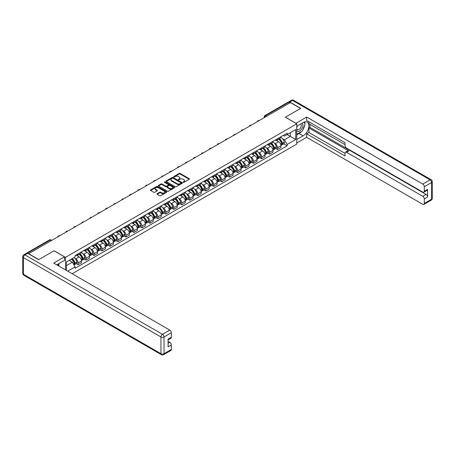 <?xml version="1.0" encoding="UTF-8"?>
<svg xmlns="http://www.w3.org/2000/svg" width="455" height="455" viewBox="0 0 455 455"><rect width="100%" height="100%" fill="white"/><g stroke="black" fill="none" stroke-linecap="round" stroke-linejoin="round"><path stroke-width="0.68" d="M183.172 182.33A0.495 0.284 0 0 0 183.877 182.33L189.212 179.253A0.711 0.409 0 0 0 189.417 178.963A0.711 0.409 0 0 0 189.212 178.673L180.174 173.457A0.711 0.409 0 0 0 179.168 173.457L173.833 176.534A0.495 0.284 0 0 0 174.538 176.938L175.226 176.54A2.269 1.314 0 0 1 178.44 176.54L179.196 176.978A2.269 1.314 0 0 1 179.862 177.905A2.269 1.314 0 0 1 179.196 178.832L178.502 179.23A0.495 0.284 0 0 0 179.207 179.634L179.896 179.236A2.269 1.314 0 0 1 183.109 179.236L183.865 179.674A2.269 1.314 0 0 1 184.531 180.601A2.269 1.314 0 0 1 183.865 181.528L183.172 181.926A0.495 0.284 0 0 0 183.172 182.33L183.172 181.926M157.129 193.688A0.711 0.409 0 0 0 156.924 193.978A0.711 0.409 0 0 0 157.129 194.268L159.665 195.73A0.711 0.409 0 0 0 160.672 195.73L166.593 192.311A0.711 0.409 0 0 0 166.803 192.021A0.711 0.409 0 0 0 166.593 191.731L157.555 186.51A0.711 0.409 0 0 0 156.554 186.51L150.628 189.934A0.711 0.409 0 0 0 150.423 190.224A0.711 0.409 0 0 0 150.628 190.514L153.693 192.277A0.711 0.409 0 0 0 154.694 192.277L157.231 190.816A0.711 0.409 0 0 0 157.441 190.526A0.711 0.409 0 0 0 157.231 190.236L155.712 189.36A1.9 1.098 0 0 1 155.155 188.586A1.9 1.098 0 0 1 156.327 187.574A1.9 1.098 0 0 1 158.397 187.807L164.346 191.242A1.9 1.098 0 0 1 164.903 192.021A1.9 1.098 0 0 1 163.732 193.034A1.9 1.098 0 0 1 161.661 192.795L160.672 192.22A0.711 0.409 0 0 0 159.665 192.22L157.129 193.688L157.129 194.268M65.475 257.354L54.071 250.768L38.829 259.566L28.654 253.691L290.409 102.568L300.584 108.444L285.342 117.242L296.751 123.828L65.475 257.354L65.475 269.872M175.277 186.715A0.711 0.409 0 0 0 176.284 186.715L182.205 183.297A0.711 0.409 0 0 0 182.415 183.007A0.711 0.409 0 0 0 182.205 182.717L173.173 177.495A0.711 0.409 0 0 0 172.166 177.495L166.24 180.919A0.711 0.409 0 0 0 166.035 181.209A0.711 0.409 0 0 0 166.24 181.499L175.277 186.715M164.71 182.438A0.495 0.284 0 0 1 165.216 182.506L165.216 181.92L174.401 187.221A0.711 0.409 0 0 1 174.606 187.511A0.711 0.409 0 0 1 174.401 187.801L168.475 191.219A0.711 0.409 0 0 1 167.474 191.219L158.437 186.004L158.437 185.424A0.711 0.409 0 0 0 158.226 185.714A0.711 0.409 0 0 0 158.437 186.004M158.437 185.424L160.973 183.962A0.711 0.409 0 0 1 161.974 183.962L165.643 186.078A0.711 0.409 0 0 0 166.644 186.078L168.327 185.105A0.711 0.409 0 0 0 168.532 184.815A0.711 0.409 0 0 0 168.327 184.525L164.511 182.324A0.495 0.284 0 0 1 165.216 181.92M72.174 273.739L296.751 144.087L296.751 123.828M26.544 253.23A1.445 0.836 -120 0 0 26.345 253.293A1.445 0.836 -120 0 0 26.191 253.435M266.727 116.241L265.652 115.621A1.445 0.836 60 0 0 264.929 115.547L288.1 102.17A1.445 0.836 60 0 1 288.823 102.244L265.652 115.621A1.445 0.836 120 0 0 264.628 117.39L264.628 117.453M289.898 102.864L288.823 102.244M277.567 138.678A3.327 1.922 60 0 1 276.879 140.174L280.257 138.223A3.327 1.922 -120 0 0 280.945 136.733M274.365 143.183L275.218 143.672A3.327 1.922 60 0 1 277.567 147.744L280.945 145.799A3.327 1.922 -120 0 0 278.591 141.721L276.179 140.328M280.945 145.799L280.945 147.596L277.567 149.547L275.741 148.489M276.879 140.174A3.327 1.922 60 0 1 275.241 140.026M277.567 147.744L277.567 149.547M269.593 143.285A3.327 1.922 60 0 1 268.905 144.781L272.278 142.83A3.327 1.922 -120 0 0 272.966 141.34M267.762 153.096L269.593 154.154L272.966 152.203L272.966 150.406A3.327 1.922 -120 0 0 270.617 146.328L268.2 144.935M268.905 144.781A3.327 1.922 60 0 1 267.267 144.633M266.385 147.784L267.239 148.279A3.327 1.922 60 0 1 269.593 152.351L269.593 154.154M261.614 147.892A3.327 1.922 60 0 1 260.925 149.388L264.298 147.437A3.327 1.922 -120 0 0 264.986 145.947M259.782 157.703L261.614 158.761L264.986 156.81L264.986 155.007A3.327 1.922 -120 0 0 262.637 150.935L260.22 149.541M260.925 149.388A3.327 1.922 60 0 1 259.287 149.234M258.412 152.391L259.259 152.886A3.327 1.922 60 0 1 261.614 156.958L261.614 158.761M253.634 152.499A3.327 1.922 60 0 1 252.946 153.995L256.319 152.044A3.327 1.922 -120 0 0 257.012 150.554M251.803 162.31L253.634 163.368L257.012 161.417L257.012 159.614A3.327 1.922 -120 0 0 254.658 155.542L252.241 154.148M252.946 153.995A3.327 1.922 60 0 1 251.308 153.841M250.432 156.998L251.279 157.493A3.327 1.922 60 0 1 253.634 161.565L253.634 163.368M245.655 157.106A3.327 1.922 60 0 1 244.966 158.602L248.345 156.651A3.327 1.922 -120 0 0 249.033 155.155M243.823 166.917L245.655 167.975L249.033 166.024L249.033 164.221A3.327 1.922 -120 0 0 246.678 160.149L244.261 158.755M244.966 158.602A3.327 1.922 60 0 1 243.328 158.448M242.452 161.605L243.306 162.094A3.327 1.922 60 0 1 245.655 166.172L245.655 167.975M237.675 161.713A3.327 1.922 60 0 1 236.987 163.208L240.365 161.258A3.327 1.922 -120 0 0 241.053 159.762M235.849 171.524L237.675 172.582L241.053 170.631L241.053 168.828A3.327 1.922 -120 0 0 238.699 164.755L236.287 163.356M236.987 163.208A3.327 1.922 60 0 1 235.349 163.055M234.473 166.212L235.326 166.701A3.327 1.922 60 0 1 237.675 170.779L237.675 172.582M229.701 166.32A3.327 1.922 60 0 1 229.013 167.81L232.386 165.865A3.327 1.922 -120 0 0 233.074 164.369M227.87 176.13L229.701 177.183L233.074 175.238L233.074 173.435A3.327 1.922 -120 0 0 230.725 169.362L228.308 167.963M229.013 167.81A3.327 1.922 60 0 1 227.375 167.662M226.493 170.818L227.346 171.307A3.327 1.922 60 0 1 229.701 175.385L229.701 177.183M221.721 170.926A3.327 1.922 60 0 1 221.033 172.417L224.406 170.471A3.327 1.922 -120 0 0 225.094 168.976M219.89 180.737L221.721 181.79L225.094 179.844L225.094 178.042A3.327 1.922 -120 0 0 222.745 173.969L220.328 172.57M221.033 172.417A3.327 1.922 60 0 1 219.395 172.269M218.519 175.425L219.367 175.914A3.327 1.922 60 0 1 221.721 179.992L221.721 181.79M213.742 175.533A3.327 1.922 60 0 1 213.054 177.023L216.426 175.078A3.327 1.922 -120 0 0 217.12 173.582M211.911 185.339L213.742 186.396L217.12 184.451L217.12 182.648A3.327 1.922 -120 0 0 214.766 178.57L212.349 177.177M213.054 177.023A3.327 1.922 60 0 1 211.416 176.876M210.54 180.032L211.387 180.521A3.327 1.922 60 0 1 213.742 184.599L213.742 186.396M205.762 180.14A3.327 1.922 60 0 1 205.074 181.63L208.453 179.685A3.327 1.922 -120 0 0 209.141 178.189M203.931 189.945L205.762 191.003L209.141 189.052L209.141 187.255A3.327 1.922 -120 0 0 206.786 183.177L204.369 181.784M205.074 181.63A3.327 1.922 60 0 1 203.436 181.482M202.56 184.639L203.413 185.128A3.327 1.922 60 0 1 205.762 189.2L205.762 191.003M197.783 184.741A3.327 1.922 60 0 1 197.095 186.237L200.473 184.286A3.327 1.922 -120 0 0 201.161 182.796M195.957 194.552L197.783 195.61L201.161 193.659L201.161 191.862A3.327 1.922 -120 0 0 198.807 187.784L196.395 186.391M197.095 186.237A3.327 1.922 60 0 1 195.457 186.089M194.581 189.24L195.434 189.735A3.327 1.922 60 0 1 197.783 193.807L197.783 195.61M189.809 189.348A3.327 1.922 60 0 1 189.121 190.844L192.493 188.893A3.327 1.922 -120 0 0 193.182 187.403M187.978 199.159L189.809 200.217L193.182 198.266L193.182 196.469A3.327 1.922 -120 0 0 190.833 192.391L188.415 190.998M189.121 190.844A3.327 1.922 60 0 1 187.483 190.696M186.601 193.847L187.454 194.342A3.327 1.922 60 0 1 189.809 198.414L189.809 200.217M181.829 193.955A3.327 1.922 60 0 1 181.141 195.451L184.514 193.5A3.327 1.922 -120 0 0 185.202 192.01M179.998 203.766L181.829 204.824L185.202 202.873L185.202 201.07A3.327 1.922 -120 0 0 182.853 196.998L180.436 195.605M181.141 195.451A3.327 1.922 60 0 1 179.503 195.297M178.627 198.454L179.475 198.949A3.327 1.922 60 0 1 181.829 203.021L181.829 204.824M173.85 198.562A3.327 1.922 60 0 1 173.162 200.058L176.534 198.107A3.327 1.922 -120 0 0 177.228 196.617M172.018 208.373L173.85 209.431L177.228 207.48L177.228 205.677A3.327 1.922 -120 0 0 174.874 201.605L172.456 200.211M173.162 200.058A3.327 1.922 60 0 1 171.524 199.904M170.648 203.061L171.495 203.556A3.327 1.922 60 0 1 173.85 207.628L173.85 209.431M165.87 203.169A3.327 1.922 60 0 1 165.182 204.665L168.56 202.714A3.327 1.922 -120 0 0 169.249 201.218M164.039 212.98L165.87 214.038L169.249 212.087L169.249 210.284A3.327 1.922 -120 0 0 166.894 206.212L164.477 204.818M165.182 204.665A3.327 1.922 60 0 1 163.544 204.511M162.668 207.668L163.521 208.157A3.327 1.922 60 0 1 165.87 212.235L165.87 214.038M157.891 207.776A3.327 1.922 60 0 1 157.202 209.272L160.581 207.321A3.327 1.922 -120 0 0 161.269 205.825M156.065 217.587L157.891 218.645L161.269 216.694L161.269 214.891A3.327 1.922 -120 0 0 158.914 210.819L156.503 209.419M157.202 209.272A3.327 1.922 60 0 1 155.564 209.118M154.689 212.275L155.542 212.764A3.327 1.922 60 0 1 157.891 216.842L157.891 218.645M149.917 212.383A3.327 1.922 60 0 1 149.229 213.873L152.601 211.928A3.327 1.922 -120 0 0 153.289 210.432M148.085 222.194L149.917 223.246L153.289 221.301L153.289 219.498A3.327 1.922 -120 0 0 150.941 215.425L148.523 214.026M149.229 213.873A3.327 1.922 60 0 1 147.591 213.725M146.709 216.881L147.562 217.371A3.327 1.922 60 0 1 149.917 221.448L149.917 223.246M141.937 216.989A3.327 1.922 60 0 1 141.249 218.48L144.622 216.535A3.327 1.922 -120 0 0 145.31 215.039M140.106 226.8L141.937 227.853L145.31 225.907L145.31 224.105A3.327 1.922 -120 0 0 142.961 220.032L140.544 218.633M141.249 218.48A3.327 1.922 60 0 1 139.611 218.332M138.735 221.488L139.583 221.977A3.327 1.922 60 0 1 141.937 226.055L141.937 227.853M133.958 221.596A3.327 1.922 60 0 1 133.269 223.087L136.642 221.141A3.327 1.922 -120 0 0 137.336 219.646M132.126 231.402L133.958 232.46L137.336 230.514L137.336 228.711A3.327 1.922 -120 0 0 134.981 224.633L132.564 223.24M133.269 223.087A3.327 1.922 60 0 1 131.631 222.939M130.756 226.095L131.603 226.584A3.327 1.922 60 0 1 133.958 230.662L133.958 232.46M125.978 226.203A3.327 1.922 60 0 1 125.29 227.693L128.668 225.748A3.327 1.922 -120 0 0 129.356 224.252M124.147 236.008L125.978 237.066L129.356 235.116L129.356 233.318A3.327 1.922 -120 0 0 127.002 229.24L124.585 227.847M125.29 227.693A3.327 1.922 60 0 1 123.652 227.545M122.776 230.702L123.629 231.191A3.327 1.922 60 0 1 125.978 235.263L125.978 237.066M117.999 230.804A3.327 1.922 60 0 1 117.31 232.3L120.689 230.349A3.327 1.922 -120 0 0 121.377 228.859M116.173 240.615L117.999 241.673L121.377 239.722L121.377 237.925A3.327 1.922 -120 0 0 119.022 233.847L116.611 232.454M117.31 232.3A3.327 1.922 60 0 1 115.672 232.152M114.796 235.303L115.65 235.798A3.327 1.922 60 0 1 117.999 239.87L117.999 241.673M110.025 235.411A3.327 1.922 60 0 1 109.337 236.907L112.709 234.956A3.327 1.922 -120 0 0 113.397 233.466M108.193 245.222L110.025 246.28L113.397 244.329L113.397 242.532A3.327 1.922 -120 0 0 111.048 238.454L108.631 237.061M109.337 236.907A3.327 1.922 60 0 1 107.699 236.759M106.817 239.91L107.67 240.405A3.327 1.922 60 0 1 110.025 244.477L110.025 246.28M102.045 240.018A3.327 1.922 60 0 1 101.357 241.514L104.73 239.563A3.327 1.922 -120 0 0 105.418 238.073M100.214 249.829L102.045 250.887L105.418 248.936L105.418 247.133A3.327 1.922 -120 0 0 103.069 243.061L100.652 241.668M101.357 241.514A3.327 1.922 60 0 1 99.719 241.36M98.843 244.517L99.691 245.012A3.327 1.922 60 0 1 102.045 249.084L102.045 250.887M94.066 244.625A3.327 1.922 60 0 1 93.377 246.121L96.75 244.17A3.327 1.922 -120 0 0 97.444 242.68M92.234 254.436L94.066 255.494L97.444 253.543L97.444 251.74A3.327 1.922 -120 0 0 95.089 247.668L92.672 246.274M93.377 246.121A3.327 1.922 60 0 1 91.739 245.967M90.863 249.124L91.711 249.619A3.327 1.922 60 0 1 94.066 253.691L94.066 255.494M86.086 249.232A3.327 1.922 60 0 1 85.398 250.728L88.776 248.777A3.327 1.922 -120 0 0 89.464 247.281M84.255 259.043L86.086 260.101L89.464 258.15L89.464 256.347A3.327 1.922 -120 0 0 87.11 252.275L84.693 250.881M85.398 250.728A3.327 1.922 60 0 1 83.76 250.574M82.884 253.731L83.737 254.22A3.327 1.922 60 0 1 86.086 258.298L86.086 260.101M78.106 253.839A3.327 1.922 60 0 1 77.418 255.335L80.797 253.384A3.327 1.922 -120 0 0 81.485 251.888M76.281 263.65L78.106 264.708L81.485 262.757L81.485 260.954A3.327 1.922 -120 0 0 79.13 256.882L76.719 255.482M77.418 255.335A3.327 1.922 60 0 1 75.78 255.181M74.904 258.338L75.757 258.827A3.327 1.922 60 0 1 78.106 262.905L78.106 264.708M283.22 135.419L284.421 136.113L295.727 129.584L290.307 132.718L290.307 136.381L284.421 139.776L282.345 138.576M66.498 270.463L66.498 261.926L75.092 256.967L75.092 255.579L287.133 133.161L287.133 134.549L295.727 139.509L287.133 144.468L284.421 139.776M295.727 129.584L295.727 139.509M66.498 265.589L72.379 262.194L75.092 266.892L75.092 268.279L287.133 145.856L287.133 144.468M75.092 266.892L67.704 271.157M72.379 262.194L69.211 260.362M283.715 143.882L287.133 145.856M183.371 182.404L183.865 182.119A2.269 1.314 0 0 0 184.531 181.192L184.531 180.601M179.862 177.905L179.862 178.496A2.269 1.314 0 0 1 179.196 179.424L178.701 179.708M189.2 179.259L180.174 174.043A0.711 0.409 0 0 0 179.168 174.043L174.032 177.012M182.205 182.717L182.205 183.297L173.173 178.087A0.711 0.409 0 0 0 172.166 178.087L166.251 181.505M180.954 183.206A0.495 0.284 0 0 0 180.954 182.802L173.019 178.224A0.495 0.284 0 0 0 172.314 178.224L171.586 178.644A2.269 1.314 0 0 0 170.921 179.571A2.269 1.314 0 0 0 171.586 180.499L177.012 183.627A2.269 1.314 0 0 0 180.225 183.627L180.954 183.206L180.954 183.797A0.495 0.284 0 0 0 181.096 183.598L181.096 183.007M170.921 179.571L170.921 180.163A2.269 1.314 0 0 0 171.586 181.09L171.586 180.499M180.954 183.797L180.225 184.218A2.269 1.314 0 0 1 177.012 184.218L171.586 181.09M158.448 186.01L160.973 184.554L160.973 183.962M168.532 184.815L168.532 185.407A0.711 0.409 0 0 1 168.327 185.697L166.644 186.669A0.711 0.409 0 0 1 165.643 186.669L161.974 184.554A0.711 0.409 0 0 0 160.973 184.554M165.216 182.506L174.39 187.807M169.442 188.273A1.9 1.098 0 0 0 171.512 188.512A1.9 1.098 0 0 0 172.684 187.5A1.9 1.098 0 0 0 172.126 186.721L170.033 185.515A0.711 0.409 0 0 0 169.027 185.515L167.349 186.482A0.711 0.409 0 0 0 167.139 186.772A0.711 0.409 0 0 0 167.349 187.062L169.442 188.273L169.442 188.865A1.9 1.098 0 0 0 171.512 189.104A1.9 1.098 0 0 0 172.684 188.086L172.684 187.5M167.139 186.772L167.139 187.363A0.711 0.409 0 0 0 167.349 187.653L167.349 187.062M169.442 188.865L167.349 187.653M164.903 192.021L164.903 192.607A1.9 1.098 0 0 1 163.732 193.625A1.9 1.098 0 0 1 161.661 193.386L160.672 192.812A0.711 0.409 0 0 0 159.665 192.812L157.14 194.268M155.155 188.586L155.155 189.178A1.9 1.098 0 0 0 155.712 189.951L155.712 189.36M157.231 190.236L157.231 190.816L155.712 189.951M166.593 191.731L166.593 192.311L157.555 187.102A0.711 0.409 0 0 0 156.554 187.102L150.639 190.52M278.824 139.054A4.556 2.633 60 0 1 278.847 139.065A4.556 2.633 60 0 1 281.844 143.154L281.873 143.251A0.887 0.512 60 0 1 281.736 143.945A0.887 0.512 60 0 1 281.713 143.956M278.625 139.167A5.494 3.174 60 0 1 281.645 143.7L281.673 143.797A1.826 1.052 60 0 1 281.383 145.23L280.928 145.492M281.696 144.826A1.826 1.052 -120 0 0 282.202 144.758A1.826 1.052 -120 0 0 282.492 143.325L282.464 143.228A5.494 3.174 -120 0 0 279.444 138.695M280.877 137.319A5.494 3.174 60 0 1 284.329 142.153L284.358 142.244A1.826 1.052 60 0 1 284.068 143.683L282.202 144.758M276.754 140.237A5.494 3.174 60 0 1 277.897 141.323M280.57 141.329L281.275 141.732M295.881 123.328L306.67 117.037L422.769 184.065L430.077 179.844L292.502 100.413L289.744 102.005L300.738 108.358L285.393 117.214L295.881 123.265M296.751 126.251L303.144 122.56A8.139 4.698 120 0 1 307.21 122.156A8.139 4.698 120 0 1 308.456 128.674A8.139 4.698 120 0 1 303.144 135.846L296.751 139.537M296.751 143.024L306.67 137.296L306.67 133.81L345.026 155.957L345.026 153.181A2.173 1.251 -120 0 1 345.476 152.186A2.173 1.251 -120 0 1 346.562 152.294L422.769 196.287L426.039 194.399A2.173 1.251 60 0 1 427.575 197.055L427.575 189.32A2.173 1.251 60 0 1 427.126 190.315L423.85 192.203A2.173 1.251 -120 0 0 424.299 191.208L424.299 186.721A2.173 1.251 -120 0 0 422.769 184.065M309.946 124.363L309.946 127.372L308.922 127.963L308.922 132.507L306.67 133.81M308.922 121.821L308.922 123.771L345.026 144.616M423.85 192.203A2.173 1.251 -120 0 1 422.769 192.095L346.562 148.102A2.173 1.251 -120 0 1 345.026 145.441L345.026 142.665L306.67 120.524L306.67 117.037M306.67 137.296L422.769 204.323A2.173 1.251 -120 0 0 423.85 204.426A2.173 1.251 -120 0 0 424.299 203.436L424.299 198.949A2.173 1.251 -120 0 0 422.769 196.287M289.744 102.005A2.173 1.251 -120 0 0 288.658 101.903A2.173 1.251 -120 0 0 288.424 102.108M308.922 127.963L348.814 150.992L346.562 152.294M309.946 127.372L426.039 194.399M308.922 132.507L345.026 153.358M345.476 152.186L347.728 150.889A2.173 1.251 60 0 1 348.814 150.992M296.751 134.873L299.1 133.514A8.139 4.698 120 0 0 301.358 131.683M302.973 129.55A8.139 4.698 120 0 0 304.725 125.04M304.856 123.578A8.139 4.698 120 0 0 304.651 121.917M27.681 253.304L24.923 254.902A2.173 1.251 -120 0 0 23.836 254.794L26.595 253.202A2.173 1.251 60 0 1 27.681 253.304L38.675 259.657L54.02 250.796L64.508 256.848L64.508 260.334L57.245 264.526A8.139 4.698 120 0 0 56.75 264.833M64.508 256.848L53.713 263.081L169.812 330.108A2.173 1.251 60 0 1 171.342 332.764L171.342 337.252A2.173 1.251 60 0 1 170.892 338.247L168.071 339.879M58.928 265.51L58.928 263.553M168.071 343.337L169.812 342.331A2.173 1.251 60 0 1 171.342 344.992L171.342 349.48A2.173 1.251 60 0 1 170.892 350.469L163.584 354.695A2.173 1.251 -120 0 0 164.033 353.7L171.342 349.48M171.342 337.252L168.071 339.146L168.071 346.881L171.342 344.992M169.812 342.331L168.071 341.33M296.751 130.767A4.704 2.713 120 0 0 300.488 130.363A4.704 2.713 120 0 0 302.939 125.244A4.704 2.713 120 0 0 302.08 123.168M297.143 126.024A4.704 2.713 120 0 0 296.751 126.871M296.751 128.441A3.219 1.86 120 0 0 297.399 129.601A3.219 1.86 120 0 0 299.879 128.742A3.219 1.86 120 0 0 301.284 125.5A3.219 1.86 120 0 0 300.618 124.027A3.219 1.86 120 0 0 300.607 124.022M297.411 125.87A3.219 1.86 120 0 0 296.751 127.798M303.877 122.19L305.134 123.976L302.376 131.091L296.853 134.282M57.95 264.116L59.133 266.209M270.844 143.661A4.556 2.633 60 0 1 270.867 143.672A4.556 2.633 60 0 1 273.87 147.761L273.893 147.852A0.887 0.512 60 0 1 273.756 148.552A0.887 0.512 60 0 1 273.734 148.563M270.645 143.774A5.494 3.174 60 0 1 273.671 148.307L273.694 148.404A1.826 1.052 60 0 1 273.409 149.837L272.954 150.099M273.717 149.433A1.826 1.052 -120 0 0 274.223 149.365A1.826 1.052 -120 0 0 274.513 147.932L274.484 147.835A5.494 3.174 -120 0 0 271.464 143.302M272.898 141.92A5.494 3.174 60 0 1 276.356 146.76L276.378 146.851A1.826 1.052 60 0 1 276.094 148.285L274.223 149.365M268.774 144.844A5.494 3.174 60 0 1 269.923 145.93M272.59 145.936L273.296 146.339M262.871 148.262A4.556 2.633 60 0 1 262.893 148.279A4.556 2.633 60 0 1 265.891 152.368L265.919 152.459A0.887 0.512 60 0 1 265.777 153.159A0.887 0.512 60 0 1 265.754 153.17M262.671 148.381A5.494 3.174 60 0 1 265.692 152.914L265.714 153.011A1.826 1.052 60 0 1 265.43 154.444L264.975 154.706M265.743 154.04A1.826 1.052 -120 0 0 266.249 153.972A1.826 1.052 -120 0 0 266.533 152.539L266.511 152.442A5.494 3.174 -120 0 0 263.485 147.909M264.918 146.527A5.494 3.174 60 0 1 268.376 151.367L268.404 151.458A1.826 1.052 60 0 1 268.114 152.891L266.249 153.972M260.795 149.45A5.494 3.174 60 0 1 261.943 150.537M264.617 150.542L265.316 150.946M254.891 152.869A4.556 2.633 60 0 1 254.914 152.886A4.556 2.633 60 0 1 257.911 156.975L257.939 157.066A0.887 0.512 60 0 1 257.797 157.766A0.887 0.512 60 0 1 257.78 157.771M254.692 152.988A5.494 3.174 60 0 1 257.712 157.521L257.74 157.618A1.826 1.052 60 0 1 257.45 159.051L256.995 159.313M257.763 158.647A1.826 1.052 -120 0 0 258.269 158.579A1.826 1.052 -120 0 0 258.559 157.146L258.531 157.049A5.494 3.174 -120 0 0 255.511 152.516M256.938 151.134A5.494 3.174 60 0 1 260.397 155.968L260.425 156.065A1.826 1.052 60 0 1 260.135 157.498L258.269 158.579M252.815 154.057A5.494 3.174 60 0 1 253.964 155.144M256.637 155.149L257.337 155.553M246.911 157.475A4.556 2.633 60 0 1 246.934 157.493A4.556 2.633 60 0 1 249.931 161.582L249.96 161.673A0.887 0.512 60 0 1 249.818 162.367A0.887 0.512 60 0 1 249.801 162.378M246.712 157.595A5.494 3.174 60 0 1 249.732 162.128L249.761 162.225A1.826 1.052 60 0 1 249.471 163.658L249.016 163.919M249.784 163.254A1.826 1.052 -120 0 0 250.29 163.186A1.826 1.052 -120 0 0 250.58 161.747L250.551 161.656A5.494 3.174 -120 0 0 247.531 157.117M248.965 155.741A5.494 3.174 60 0 1 252.417 160.575L252.445 160.672A1.826 1.052 60 0 1 252.155 162.105L250.29 163.186M244.835 158.664A5.494 3.174 60 0 1 245.984 159.745M248.657 159.756L249.357 160.16M238.932 162.082A4.556 2.633 60 0 1 238.955 162.094A4.556 2.633 60 0 1 241.952 166.183L241.98 166.28A0.887 0.512 60 0 1 241.844 166.974A0.887 0.512 60 0 1 241.821 166.985M238.733 162.196A5.494 3.174 60 0 1 241.753 166.735L241.781 166.826A1.826 1.052 60 0 1 241.491 168.265L241.036 168.526M241.804 167.861A1.826 1.052 -120 0 0 242.31 167.793A1.826 1.052 -120 0 0 242.6 166.354L242.572 166.263A5.494 3.174 -120 0 0 239.552 161.724M240.985 160.348A5.494 3.174 60 0 1 244.437 165.182L244.466 165.279A1.826 1.052 60 0 1 244.176 166.712L242.31 167.793M236.862 163.271A5.494 3.174 60 0 1 238.005 164.352M240.678 164.363L241.383 164.767M230.952 166.689A4.556 2.633 60 0 1 230.975 166.701A4.556 2.633 60 0 1 233.978 170.79L234.001 170.887A0.887 0.512 60 0 1 233.864 171.581A0.887 0.512 60 0 1 233.842 171.592M230.753 166.803A5.494 3.174 60 0 1 233.779 171.342L233.802 171.433A1.826 1.052 60 0 1 233.517 172.866L233.062 173.133M233.825 172.462A1.826 1.052 -120 0 0 234.331 172.394A1.826 1.052 -120 0 0 234.621 170.961L234.592 170.87A5.494 3.174 -120 0 0 231.572 166.331M233.005 164.955A5.494 3.174 60 0 1 236.463 169.789L236.486 169.886A1.826 1.052 60 0 1 236.202 171.319L234.331 172.394M228.882 167.878A5.494 3.174 60 0 1 230.031 168.959M232.698 168.97L233.404 169.374M222.978 171.296A4.556 2.633 60 0 1 223.001 171.307A4.556 2.633 60 0 1 225.999 175.397L226.027 175.493A0.887 0.512 60 0 1 225.885 176.187A0.887 0.512 60 0 1 225.862 176.199M222.779 171.41A5.494 3.174 60 0 1 225.799 175.948L225.822 176.039A1.826 1.052 60 0 1 225.538 177.473L225.083 177.734M225.851 177.069A1.826 1.052 -120 0 0 226.357 177.001A1.826 1.052 -120 0 0 226.641 175.567L226.618 175.476A5.494 3.174 -120 0 0 223.593 170.938M225.026 169.561A5.494 3.174 60 0 1 228.484 174.396L228.512 174.493A1.826 1.052 60 0 1 228.222 175.926L226.357 177.001M220.902 172.485A5.494 3.174 60 0 1 222.051 173.565M224.725 173.571L225.424 173.981M214.999 175.903A4.556 2.633 60 0 1 215.022 175.914A4.556 2.633 60 0 1 218.019 180.004L218.047 180.1A0.887 0.512 60 0 1 217.905 180.794A0.887 0.512 60 0 1 217.888 180.806M214.8 176.017A5.494 3.174 60 0 1 217.82 180.555L217.848 180.646A1.826 1.052 60 0 1 217.558 182.08L217.103 182.341M217.871 181.676A1.826 1.052 -120 0 0 218.377 181.608A1.826 1.052 -120 0 0 218.667 180.174L218.639 180.078A5.494 3.174 -120 0 0 215.619 175.545M217.046 174.168A5.494 3.174 60 0 1 220.504 179.003L220.533 179.099A1.826 1.052 60 0 1 220.243 180.533L218.377 181.608M212.923 177.092A5.494 3.174 60 0 1 214.072 178.172M216.745 178.178L217.444 178.588M207.019 180.51A4.556 2.633 60 0 1 207.042 180.521A4.556 2.633 60 0 1 210.039 184.611L210.068 184.707A0.887 0.512 60 0 1 209.926 185.401A0.887 0.512 60 0 1 209.909 185.412M206.82 180.624A5.494 3.174 60 0 1 209.84 185.157L209.869 185.253A1.826 1.052 60 0 1 209.579 186.686L209.124 186.948M209.892 186.283A1.826 1.052 -120 0 0 210.398 186.214A1.826 1.052 -120 0 0 210.688 184.781L210.659 184.685A5.494 3.174 -120 0 0 207.639 180.152M209.072 178.775A5.494 3.174 60 0 1 212.525 183.61L212.553 183.701A1.826 1.052 60 0 1 212.263 185.139L210.398 186.214M204.943 181.693A5.494 3.174 60 0 1 206.092 182.779M208.765 182.785L209.465 183.189M199.04 185.117A4.556 2.633 60 0 1 199.062 185.128A4.556 2.633 60 0 1 202.06 189.217L202.088 189.314A0.887 0.512 60 0 1 201.952 190.008A0.887 0.512 60 0 1 201.929 190.019M198.841 185.231A5.494 3.174 60 0 1 201.861 189.763L201.889 189.86A1.826 1.052 60 0 1 201.599 191.293L201.15 191.555M201.912 190.89A1.826 1.052 -120 0 0 202.418 190.821A1.826 1.052 -120 0 0 202.708 189.388L202.68 189.291A5.494 3.174 -120 0 0 199.66 184.758M201.093 183.382A5.494 3.174 60 0 1 204.545 188.216L204.574 188.307A1.826 1.052 60 0 1 204.284 189.746L202.418 190.821M196.969 186.3A5.494 3.174 60 0 1 198.113 187.386M200.786 187.392L201.491 187.796M191.06 189.724A4.556 2.633 60 0 1 191.083 189.735A4.556 2.633 60 0 1 194.086 193.824L194.109 193.915A0.887 0.512 60 0 1 193.972 194.615A0.887 0.512 60 0 1 193.949 194.626M190.861 189.837A5.494 3.174 60 0 1 193.887 194.37L193.91 194.467A1.826 1.052 60 0 1 193.625 195.9L193.17 196.162M193.932 195.496A1.826 1.052 -120 0 0 194.439 195.428A1.826 1.052 -120 0 0 194.729 193.995L194.7 193.898A5.494 3.174 -120 0 0 191.68 189.365M193.113 187.983A5.494 3.174 60 0 1 196.571 192.823L196.594 192.914A1.826 1.052 60 0 1 196.31 194.348L194.439 195.428M188.99 190.907A5.494 3.174 60 0 1 190.139 191.993M192.812 191.999L193.511 192.402M183.086 194.325A4.556 2.633 60 0 1 183.109 194.342A4.556 2.633 60 0 1 186.106 198.431L186.135 198.522A0.887 0.512 60 0 1 185.993 199.222A0.887 0.512 60 0 1 185.97 199.227M182.887 194.444A5.494 3.174 60 0 1 185.907 198.977L185.93 199.074A1.826 1.052 60 0 1 185.646 200.507L185.191 200.769M185.958 200.103A1.826 1.052 -120 0 0 186.465 200.035A1.826 1.052 -120 0 0 186.749 198.602L186.726 198.505A5.494 3.174 -120 0 0 183.701 193.972M185.134 192.59A5.494 3.174 60 0 1 188.592 197.43L188.62 197.521A1.826 1.052 60 0 1 188.33 198.954L186.465 200.035M181.01 195.513A5.494 3.174 60 0 1 182.159 196.6M184.832 196.606L185.532 197.009M175.107 198.932A4.556 2.633 60 0 1 175.13 198.949A4.556 2.633 60 0 1 178.127 203.038L178.155 203.129A0.887 0.512 60 0 1 178.013 203.829A0.887 0.512 60 0 1 177.996 203.834M174.908 199.051A5.494 3.174 60 0 1 177.928 203.584L177.956 203.681A1.826 1.052 60 0 1 177.666 205.114L177.211 205.376M177.979 204.71A1.826 1.052 -120 0 0 178.485 204.642A1.826 1.052 -120 0 0 178.775 203.209L178.747 203.112A5.494 3.174 -120 0 0 175.727 198.579M177.154 197.197A5.494 3.174 60 0 1 180.612 202.031L180.641 202.128A1.826 1.052 60 0 1 180.351 203.561L178.485 204.642M173.031 200.12A5.494 3.174 60 0 1 174.18 201.207M176.853 201.212L177.552 201.616M167.127 203.539A4.556 2.633 60 0 1 167.15 203.556A4.556 2.633 60 0 1 170.147 207.645L170.176 207.736A0.887 0.512 60 0 1 170.033 208.43A0.887 0.512 60 0 1 170.016 208.441M166.928 203.652A5.494 3.174 60 0 1 169.948 208.191L169.977 208.288A1.826 1.052 60 0 1 169.687 209.721L169.232 209.982M169.999 209.317A1.826 1.052 -120 0 0 170.506 209.249A1.826 1.052 -120 0 0 170.796 207.81L170.767 207.719A5.494 3.174 -120 0 0 167.747 203.18M169.18 201.804A5.494 3.174 60 0 1 172.633 206.638L172.661 206.735A1.826 1.052 60 0 1 172.371 208.168L170.506 209.249M165.051 204.727A5.494 3.174 60 0 1 166.2 205.808M168.873 205.819L169.573 206.223M159.148 208.145A4.556 2.633 60 0 1 159.17 208.157A4.556 2.633 60 0 1 162.168 212.246L162.196 212.343A0.887 0.512 60 0 1 162.06 213.037A0.887 0.512 60 0 1 162.037 213.048M158.949 208.259A5.494 3.174 60 0 1 161.969 212.798L161.997 212.889A1.826 1.052 60 0 1 161.707 214.328L161.258 214.589M162.02 213.924A1.826 1.052 -120 0 0 162.526 213.856A1.826 1.052 -120 0 0 162.816 212.417L162.788 212.326A5.494 3.174 -120 0 0 159.768 207.787M161.201 206.411A5.494 3.174 60 0 1 164.653 211.245L164.682 211.342A1.826 1.052 60 0 1 164.392 212.775L162.526 213.856M157.077 209.334A5.494 3.174 60 0 1 158.221 210.415M160.894 210.426L161.599 210.83M151.168 212.752A4.556 2.633 60 0 1 151.191 212.764A4.556 2.633 60 0 1 154.194 216.853L154.217 216.95A0.887 0.512 60 0 1 154.08 217.644A0.887 0.512 60 0 1 154.057 217.655M150.969 212.866A5.494 3.174 60 0 1 153.995 217.405L154.018 217.496A1.826 1.052 60 0 1 153.733 218.929L153.278 219.196M154.04 218.525A1.826 1.052 -120 0 0 154.546 218.457A1.826 1.052 -120 0 0 154.837 217.024L154.808 216.933A5.494 3.174 -120 0 0 151.788 212.394M153.221 211.018A5.494 3.174 60 0 1 156.679 215.852L156.702 215.949A1.826 1.052 60 0 1 156.418 217.382L154.546 218.457M149.098 213.941A5.494 3.174 60 0 1 150.247 215.022M152.92 215.033L153.619 215.437M143.194 217.359A4.556 2.633 60 0 1 143.217 217.371A4.556 2.633 60 0 1 146.214 221.46L146.243 221.557A0.887 0.512 60 0 1 146.1 222.25A0.887 0.512 60 0 1 146.078 222.262M142.995 217.473A5.494 3.174 60 0 1 146.015 222.012L146.038 222.103A1.826 1.052 60 0 1 145.754 223.536L145.299 223.797M146.066 223.132A1.826 1.052 -120 0 0 146.573 223.064A1.826 1.052 -120 0 0 146.857 221.63L146.834 221.539A5.494 3.174 -120 0 0 143.808 217.001M145.242 215.624A5.494 3.174 60 0 1 148.7 220.459L148.728 220.556A1.826 1.052 60 0 1 148.438 221.989L146.573 223.064M141.118 218.548A5.494 3.174 60 0 1 142.267 219.629M144.94 219.634L145.64 220.044M135.215 221.966A4.556 2.633 60 0 1 135.237 221.977A4.556 2.633 60 0 1 138.235 226.067L138.263 226.163A0.887 0.512 60 0 1 138.121 226.857A0.887 0.512 60 0 1 138.104 226.869M135.016 222.08A5.494 3.174 60 0 1 138.036 226.618L138.064 226.709A1.826 1.052 60 0 1 137.774 228.143L137.319 228.404M138.087 227.739A1.826 1.052 -120 0 0 138.593 227.671A1.826 1.052 -120 0 0 138.883 226.237L138.855 226.141A5.494 3.174 -120 0 0 135.835 221.608M137.262 220.231A5.494 3.174 60 0 1 140.72 225.066L140.749 225.162A1.826 1.052 60 0 1 140.458 226.596L138.593 227.671M133.139 223.155A5.494 3.174 60 0 1 134.288 224.235M136.961 224.241L137.66 224.651M127.235 226.573A4.556 2.633 60 0 1 127.258 226.584A4.556 2.633 60 0 1 130.255 230.674L130.284 230.77A0.887 0.512 60 0 1 130.141 231.464A0.887 0.512 60 0 1 130.124 231.476M127.036 226.687A5.494 3.174 60 0 1 130.056 231.22L130.084 231.316A1.826 1.052 60 0 1 129.794 232.75L129.339 233.011M130.107 232.346A1.826 1.052 -120 0 0 130.613 232.277A1.826 1.052 -120 0 0 130.903 230.844L130.875 230.748A5.494 3.174 -120 0 0 127.855 226.215M129.288 224.838A5.494 3.174 60 0 1 132.741 229.673L132.769 229.764A1.826 1.052 60 0 1 132.479 231.203L130.613 232.277M125.159 227.756A5.494 3.174 60 0 1 126.308 228.842M128.981 228.848L129.681 229.252M119.255 231.18A4.556 2.633 60 0 1 119.278 231.191A4.556 2.633 60 0 1 122.276 235.28L122.304 235.377A0.887 0.512 60 0 1 122.168 236.071A0.887 0.512 60 0 1 122.145 236.082M119.056 231.294A5.494 3.174 60 0 1 122.076 235.826L122.105 235.923A1.826 1.052 60 0 1 121.815 237.356L121.366 237.618M122.128 236.953A1.826 1.052 -120 0 0 122.634 236.884A1.826 1.052 -120 0 0 122.924 235.451L122.895 235.354A5.494 3.174 -120 0 0 119.875 230.821M121.309 229.445A5.494 3.174 60 0 1 124.761 234.28L124.789 234.37A1.826 1.052 60 0 1 124.499 235.804L122.634 236.884M117.185 232.363A5.494 3.174 60 0 1 118.328 233.449M121.002 233.455L121.707 233.859M111.276 235.787A4.556 2.633 60 0 1 111.304 235.798A4.556 2.633 60 0 1 114.302 239.887L114.324 239.978A0.887 0.512 60 0 1 114.188 240.678A0.887 0.512 60 0 1 114.165 240.689M111.077 235.9A5.494 3.174 60 0 1 114.103 240.433L114.125 240.53A1.826 1.052 60 0 1 113.841 241.963L113.386 242.225M114.148 241.56A1.826 1.052 -120 0 0 114.654 241.491A1.826 1.052 -120 0 0 114.944 240.058L114.916 239.961A5.494 3.174 -120 0 0 111.896 235.428M113.329 234.046A5.494 3.174 60 0 1 116.787 238.886L116.81 238.977A1.826 1.052 60 0 1 116.525 240.411L114.654 241.491M109.206 236.97A5.494 3.174 60 0 1 110.355 238.056M113.028 238.062L113.727 238.465M103.302 240.388A4.556 2.633 60 0 1 103.325 240.405A4.556 2.633 60 0 1 106.322 244.494L106.351 244.585A0.887 0.512 60 0 1 106.208 245.285A0.887 0.512 60 0 1 106.186 245.29M103.103 240.507A5.494 3.174 60 0 1 106.123 245.04L106.146 245.137A1.826 1.052 60 0 1 105.861 246.57L105.406 246.832M106.174 246.166A1.826 1.052 -120 0 0 106.68 246.098A1.826 1.052 -120 0 0 106.965 244.665L106.942 244.568A5.494 3.174 -120 0 0 103.916 240.035M105.35 238.653A5.494 3.174 60 0 1 108.808 243.493L108.836 243.584A1.826 1.052 60 0 1 108.546 245.017L106.68 246.098M101.226 241.577A5.494 3.174 60 0 1 102.375 242.663M105.048 242.669L105.748 243.072M95.322 244.995A4.556 2.633 60 0 1 95.345 245.012A4.556 2.633 60 0 1 98.343 249.101L98.371 249.192A0.887 0.512 60 0 1 98.229 249.892A0.887 0.512 60 0 1 98.212 249.897M95.123 245.114A5.494 3.174 60 0 1 98.144 249.647L98.172 249.744A1.826 1.052 60 0 1 97.882 251.177L97.427 251.439M98.195 250.773A1.826 1.052 -120 0 0 98.701 250.705A1.826 1.052 -120 0 0 98.991 249.272L98.962 249.175A5.494 3.174 -120 0 0 95.942 244.642M97.37 243.26A5.494 3.174 60 0 1 100.828 248.094L100.856 248.191A1.826 1.052 60 0 1 100.566 249.624L98.701 250.705M93.247 246.183A5.494 3.174 60 0 1 94.395 247.27M97.069 247.275L97.768 247.679M87.343 249.602A4.556 2.633 60 0 1 87.366 249.619A4.556 2.633 60 0 1 90.363 253.702L90.391 253.799A0.887 0.512 60 0 1 90.249 254.493A0.887 0.512 60 0 1 90.232 254.504M87.144 249.715A5.494 3.174 60 0 1 90.164 254.254L90.192 254.351A1.826 1.052 60 0 1 89.902 255.784L89.447 256.046M90.215 255.38A1.826 1.052 -120 0 0 90.721 255.312A1.826 1.052 -120 0 0 91.011 253.873L90.983 253.782A5.494 3.174 -120 0 0 87.963 249.243M89.396 247.867A5.494 3.174 60 0 1 92.848 252.701L92.877 252.798A1.826 1.052 60 0 1 92.587 254.231L90.721 255.312M85.267 250.79A5.494 3.174 60 0 1 86.416 251.871M89.089 251.882L89.789 252.286M79.363 254.208A4.556 2.633 60 0 1 79.386 254.22A4.556 2.633 60 0 1 82.383 258.309L82.412 258.406A0.887 0.512 60 0 1 82.275 259.1A0.887 0.512 60 0 1 82.253 259.111M79.164 254.322A5.494 3.174 60 0 1 82.184 258.861L82.213 258.952A1.826 1.052 60 0 1 81.923 260.391L81.473 260.652M82.236 259.987A1.826 1.052 -120 0 0 82.742 259.913A1.826 1.052 -120 0 0 83.032 258.48L83.003 258.389A5.494 3.174 -120 0 0 79.983 253.85M81.417 252.474A5.494 3.174 60 0 1 84.869 257.308L84.897 257.405A1.826 1.052 60 0 1 84.607 258.838L82.742 259.913M77.293 255.397A5.494 3.174 60 0 1 78.436 256.478M81.109 256.489L81.815 256.893M71.634 258.963A4.556 2.633 60 0 1 74.41 262.916L74.432 263.013A0.887 0.512 60 0 1 74.296 263.707A0.887 0.512 60 0 1 74.273 263.718M71.401 259.1A5.494 3.174 60 0 1 74.21 263.468L74.233 263.559A1.826 1.052 60 0 1 73.983 264.969M74.256 264.588A1.826 1.052 -120 0 0 74.762 264.52A1.826 1.052 -120 0 0 75.052 263.087L75.024 262.996A5.494 3.174 -120 0 0 72.22 258.628M74.085 257.547A5.494 3.174 60 0 1 76.895 261.915L76.918 262.012A1.826 1.052 60 0 1 76.633 263.445L74.762 264.52M69.535 260.175A5.494 3.174 60 0 1 70.462 261.085M73.136 261.096L73.835 261.5M264.679 117.418L264.628 117.39A1.445 0.836 0 0 1 264.207 116.799L264.207 117.697M86.086 258.298L89.464 256.347M94.066 253.691L97.444 251.74M102.045 249.084L105.418 247.133M110.025 244.477L113.397 242.532M117.999 239.87L121.377 237.925M125.978 235.263L129.356 233.318M133.958 230.662L137.336 228.711M141.937 226.055L145.31 224.105M149.917 221.448L153.289 219.498M157.891 216.842L161.269 214.891M165.87 212.235L169.249 210.284M173.85 207.628L177.228 205.677M181.829 203.021L185.202 201.07M189.809 198.414L193.182 196.469M197.783 193.807L201.161 191.862M205.762 189.2L209.141 187.255M213.742 184.599L217.12 182.648M221.721 179.992L225.094 178.042M229.701 175.385L233.074 173.435M237.675 170.779L241.053 168.828M245.655 166.172L249.033 164.221M253.634 161.565L257.012 159.614M261.614 156.958L264.986 155.007M269.593 152.351L272.966 150.406M78.106 262.905L81.485 260.954M75.757 258.827L79.13 256.882M83.737 254.22L87.11 252.275M91.711 249.619L95.089 247.668M99.691 245.012L103.069 243.061M107.67 240.405L111.048 238.454M115.65 235.798L119.022 233.847M123.629 231.191L127.002 229.24M131.603 226.584L134.981 224.633M139.583 221.977L142.961 220.032M147.562 217.371L150.941 215.425M155.542 212.764L158.914 210.819M163.521 208.157L166.894 206.212M171.495 203.556L174.874 201.605M179.475 198.949L182.853 196.998M187.454 194.342L190.833 192.391M195.434 189.735L198.807 187.784M203.413 185.128L206.786 183.177M211.387 180.521L214.766 178.57M219.367 175.914L222.745 173.969M227.346 171.307L230.725 169.362M235.326 166.701L238.699 164.755M243.306 162.094L246.678 160.149M251.279 157.493L254.658 155.542M259.259 152.886L262.637 150.935M267.239 148.279L270.617 146.328M275.218 143.672L278.591 141.721M259.014 120.689A1.445 0.836 120 0 0 258.377 121.058M251.041 125.296A1.445 0.836 120 0 0 250.398 125.665M243.061 129.903A1.445 0.836 120 0 0 242.424 130.272M235.081 134.509A1.445 0.836 120 0 0 234.444 134.879M227.102 139.116A1.445 0.836 120 0 0 226.465 139.486M219.122 143.723A1.445 0.836 120 0 0 218.485 144.093M211.148 148.33A1.445 0.836 120 0 0 210.506 148.7M203.169 152.937A1.445 0.836 120 0 0 202.532 153.307M195.189 157.544A1.445 0.836 120 0 0 194.552 157.913M187.21 162.151A1.445 0.836 120 0 0 186.573 162.515M179.23 166.752A1.445 0.836 120 0 0 178.593 167.121M171.256 171.359A1.445 0.836 120 0 0 170.614 171.728M163.277 175.966A1.445 0.836 120 0 0 162.64 176.335M155.297 180.572A1.445 0.836 120 0 0 154.66 180.942M147.318 185.179A1.445 0.836 120 0 0 146.681 185.549M139.338 189.786A1.445 0.836 120 0 0 138.701 190.156M131.364 194.393A1.445 0.836 120 0 0 130.721 194.763M123.385 199A1.445 0.836 120 0 0 122.748 199.37M115.405 203.607A1.445 0.836 120 0 0 114.768 203.971M107.425 208.214A1.445 0.836 120 0 0 106.788 208.578M99.446 212.815A1.445 0.836 120 0 0 98.809 213.185M91.472 217.422A1.445 0.836 120 0 0 90.829 217.791M83.493 222.029A1.445 0.836 120 0 0 82.856 222.398M75.513 226.636A1.445 0.836 120 0 0 74.876 227.005M67.533 231.242A1.445 0.836 120 0 0 66.896 231.612M59.554 235.849A1.445 0.836 120 0 0 58.917 236.219M51.313 240.61L50.238 239.99L27.402 253.173M51.733 240.365L50.96 239.916A1.445 0.836 120 0 0 50.238 239.99A1.445 0.836 60 0 0 49.515 239.916L26.345 253.293M183.865 182.119L183.865 181.528M178.502 179.634L178.502 179.23M179.196 179.424L179.196 178.832M173.833 176.938L173.833 176.534M179.168 174.043L179.168 173.457M180.174 174.043L180.174 173.457M189.212 179.253L189.212 178.673M166.24 181.499L166.24 180.919M172.166 178.087L172.166 177.495M173.173 178.087L173.173 177.495M177.012 184.218L177.012 183.627M180.225 184.218L180.225 183.627M161.974 184.554L161.974 183.962M165.643 186.669L165.643 186.078M166.644 186.669L166.644 186.078M168.327 185.697L168.327 185.105M174.401 187.801L174.401 187.221M159.665 192.812L159.665 192.22M160.672 192.812L160.672 192.22M161.661 193.386L161.661 192.795M150.628 190.514L150.628 189.934M156.554 187.102L156.554 186.51M157.555 187.102L157.555 186.51M280.672 144.371L281.673 143.797M282.492 143.325L284.358 142.244M282.464 143.228L284.329 142.153M280.638 144.286L281.918 143.541M424.299 191.208L427.575 189.32M427.575 197.055L424.299 198.949M424.299 203.436L431.613 199.21L431.613 182.5L424.299 186.721M299.1 133.514L303.144 135.846M431.613 199.21A2.173 1.251 60 0 1 431.164 200.206A2.173 2.173 0 0 0 432.25 198.329A2.173 1.251 180 0 1 431.613 199.21M431.613 182.5A2.173 1.251 0 0 0 432.25 181.613A2.173 2.173 0 0 0 431.164 179.736A2.173 1.251 -60 0 0 430.077 179.844A2.173 1.251 60 0 1 431.613 182.5M288.658 101.903L291.416 100.305A2.173 1.251 60 0 1 292.502 100.413A2.173 1.251 -60 0 1 293.589 100.305L431.164 179.736M23.836 254.794A2.173 2.173 0 0 0 22.75 256.671A2.173 1.251 180 0 0 23.387 257.558A2.173 1.251 -60 0 1 24.923 254.902L162.498 334.328A2.173 1.251 -60 0 0 160.962 336.99L23.387 257.558L23.387 274.274L160.962 353.7L160.962 336.99A2.173 1.251 0 0 0 164.033 336.99L164.033 353.7A2.173 1.251 180 0 1 160.962 353.7A2.173 1.251 -60 0 0 161.411 354.695A2.173 2.173 0 0 0 163.584 354.695M171.342 332.764L164.033 336.99A2.173 1.251 -120 0 0 162.498 334.328L169.812 330.108M23.836 275.264A2.173 1.251 -60 0 1 23.387 274.274A2.173 1.251 0 0 1 22.75 273.387A2.173 2.173 0 0 0 23.836 275.264L161.411 354.695M272.693 148.978L273.694 148.404M274.513 147.932L276.378 146.851M274.484 147.835L276.356 146.76M272.664 148.887L273.671 148.307M264.719 153.585L265.714 153.011M266.533 152.539L268.404 151.458M266.511 152.442L268.376 151.367M264.685 153.494L265.959 152.749M256.739 158.192L257.74 157.618M258.559 157.146L260.425 156.065M258.531 157.049L260.397 155.968M256.705 158.101L257.979 157.356M248.76 162.799L249.761 162.225M250.58 161.747L252.445 160.672M250.551 161.656L252.417 160.575M248.726 162.708L250.005 161.963M240.78 167.406L241.781 166.826M242.6 166.354L244.466 165.279M242.572 166.263L244.437 165.182M240.746 167.315L242.026 166.57M232.801 172.013L233.802 171.433M234.621 170.961L236.486 169.886M234.592 170.87L236.463 169.789M232.772 171.922L234.046 171.177M224.827 176.62L225.822 176.039M226.641 175.567L228.512 174.493M226.618 175.476L228.484 174.396M224.793 176.529L226.067 175.784M216.847 181.226L217.848 180.646M218.667 180.174L220.533 179.099M218.639 180.078L220.504 179.003M216.813 181.136L218.087 180.39M208.868 185.833L209.869 185.253M210.688 184.781L212.553 183.701M210.659 184.685L212.525 183.61M208.834 185.742L210.113 184.997M200.888 190.435L201.889 189.86M202.708 189.388L204.574 188.307M202.68 189.291L204.545 188.216M200.854 190.349L202.134 189.604M192.909 195.041L193.91 194.467M194.729 193.995L196.594 192.914M194.7 193.898L196.571 192.823M192.88 194.95L194.154 194.205M184.935 199.648L185.93 199.074M186.749 198.602L188.62 197.521M186.726 198.505L188.592 197.43M184.901 199.557L186.175 198.812M176.955 204.255L177.956 203.681M178.775 203.209L180.641 202.128M178.747 203.112L180.612 202.031M176.921 204.164L178.195 203.419M168.976 208.862L169.977 208.288M170.796 207.81L172.661 206.735M170.767 207.719L172.633 206.638M168.942 208.771L170.221 208.026M160.996 213.469L161.997 212.889M162.816 212.417L164.682 211.342M162.788 212.326L164.653 211.245M160.962 213.378L162.242 212.633M153.017 218.076L154.018 217.496M154.837 217.024L156.702 215.949M154.808 216.933L156.679 215.852M152.988 217.985L154.262 217.24M145.043 222.683L146.038 222.103M146.857 221.63L148.728 220.556M146.834 221.539L148.7 220.459M145.008 222.592L146.015 222.012M137.063 227.29L138.064 226.709M138.883 226.237L140.749 225.162M138.855 226.141L140.72 225.066M137.029 227.199L138.303 226.454M129.083 231.896L130.084 231.316M130.903 230.844L132.769 229.764M130.875 230.748L132.741 229.673M129.049 231.805L130.329 231.06M121.104 236.498L122.105 235.923M122.924 235.451L124.789 234.37M122.895 235.354L124.761 234.28M121.07 236.412L122.349 235.667M113.124 241.105L114.125 240.53M114.944 240.058L116.81 238.977M114.916 239.961L116.787 238.886M113.096 241.013L114.37 240.268M105.15 245.711L106.146 245.137M106.965 244.665L108.836 243.584M106.942 244.568L108.808 243.493M105.116 245.62L106.39 244.875M97.171 250.318L98.172 249.744M98.991 249.272L100.856 248.191M98.962 249.175L100.828 248.094M97.137 250.227L98.411 249.482M89.191 254.925L90.192 254.351M91.011 253.873L92.877 252.798M90.983 253.782L92.848 252.701M89.157 254.834L90.437 254.089M81.212 259.532L82.213 258.952M83.032 258.48L84.897 257.405M83.003 258.389L84.869 257.308M81.178 259.441L82.457 258.696M73.437 264.019L74.233 263.559M75.052 263.087L76.918 262.012M75.024 262.996L76.895 261.915M73.386 263.94L74.21 263.468M259.14 120.621A1.445 1.445 0 0 0 257.285 121.69M251.16 125.227A1.445 1.445 0 0 0 249.306 126.297M243.18 129.834A1.445 1.445 0 0 0 241.326 130.903M235.207 134.441A1.445 1.445 0 0 0 233.347 135.51M227.227 139.048A1.445 1.445 0 0 0 225.373 140.117M219.247 143.655A1.445 1.445 0 0 0 217.393 144.724M211.268 148.256A1.445 1.445 0 0 0 209.414 149.331M203.288 152.863A1.445 1.445 0 0 0 201.434 153.938M195.314 157.47A1.445 1.445 0 0 0 193.455 158.545M187.335 162.077A1.445 1.445 0 0 0 185.481 163.152M179.355 166.684A1.445 1.445 0 0 0 177.501 167.753M171.376 171.29A1.445 1.445 0 0 0 169.522 172.36M163.396 175.897A1.445 1.445 0 0 0 161.542 176.967M155.422 180.504A1.445 1.445 0 0 0 153.562 181.573M147.443 185.111A1.445 1.445 0 0 0 145.589 186.18M139.463 189.712A1.445 1.445 0 0 0 137.609 190.787M131.484 194.319A1.445 1.445 0 0 0 129.629 195.394M123.504 198.926A1.445 1.445 0 0 0 121.65 200.001M115.53 203.533A1.445 1.445 0 0 0 113.67 204.608M107.551 208.14A1.445 1.445 0 0 0 105.697 209.209M99.571 212.747A1.445 1.445 0 0 0 97.717 213.816M91.591 217.353A1.445 1.445 0 0 0 89.737 218.423M83.612 221.96A1.445 1.445 0 0 0 81.758 223.03M75.638 226.567A1.445 1.445 0 0 0 73.778 227.636M67.658 231.174A1.445 1.445 0 0 0 65.804 232.243M59.679 235.775A1.445 1.445 0 0 0 57.825 236.85M50.96 239.916A1.445 1.445 0 0 0 49.515 239.916M264.929 115.547A1.445 1.445 0 0 0 264.207 116.799M423.85 204.426L431.164 200.206M432.25 198.329L432.25 181.613M293.589 100.305A2.173 2.173 0 0 0 291.416 100.305M22.75 256.671L22.75 273.387"/></g></svg>
